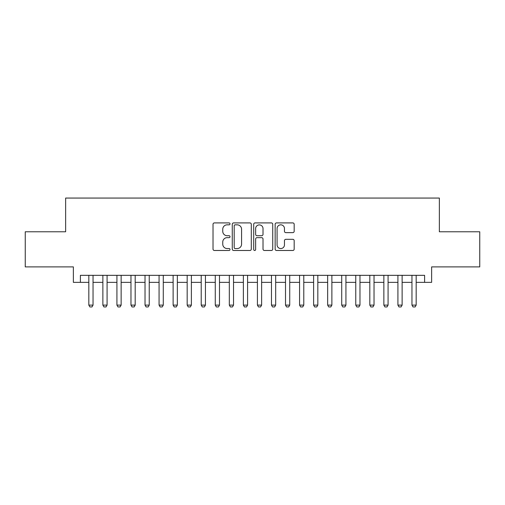 <?xml version="1.0" encoding="UTF-8"?>
<svg xmlns="http://www.w3.org/2000/svg" width="505" height="505" viewBox="0 0 505 505"><rect width="100%" height="100%" fill="white"/><g stroke="black" fill="none" stroke-linecap="round" stroke-linejoin="round"><path stroke-width="0.76" d="M230.021 223.866A0.966 0.966 0 0 0 229.055 222.907L214.404 222.907A1.376 1.376 0 0 0 213.022 224.283L213.022 249.104A1.376 1.376 0 0 0 214.404 250.486L229.055 250.486A0.966 0.966 0 0 0 230.021 249.52A0.966 0.966 0 0 0 229.055 248.555L227.162 248.555A4.412 4.412 0 0 1 222.749 244.142L222.749 242.072A4.412 4.412 0 0 1 227.162 237.659L229.055 237.659A0.966 0.966 0 0 0 230.021 236.693A0.966 0.966 0 0 0 229.055 235.728L227.162 235.728A4.412 4.412 0 0 1 222.749 231.315L222.749 229.245A4.412 4.412 0 0 1 227.162 224.832L229.055 224.832A0.966 0.966 0 0 0 230.021 223.866M292.805 232.628A1.376 1.376 0 0 0 294.181 231.246L294.181 224.283A1.376 1.376 0 0 0 292.805 222.907L276.532 222.907A1.376 1.376 0 0 0 275.149 224.283L275.149 249.104A1.376 1.376 0 0 0 276.532 250.486L292.805 250.486A1.376 1.376 0 0 0 294.181 249.104L294.181 240.696A1.376 1.376 0 0 0 292.805 239.313L285.836 239.313A1.376 1.376 0 0 0 284.46 240.696L284.46 244.868A3.686 3.686 0 0 1 280.767 248.555A3.686 3.686 0 0 1 277.081 244.868L277.081 228.525A3.686 3.686 0 0 1 280.767 224.832A3.686 3.686 0 0 1 284.46 228.525L284.46 231.246A1.376 1.376 0 0 0 285.836 232.628L292.805 232.628M80.396 282.358L80.396 275.332L424.604 275.332L424.604 282.358L431.63 282.358L431.63 266.899L479.75 266.899L479.75 231.776L439.356 231.776L439.356 198.061L65.644 198.061L65.644 231.776L25.25 231.776L25.25 266.899L73.37 266.899L73.37 282.358L88.823 282.358M251.294 224.283A1.376 1.376 0 0 0 249.912 222.907L233.645 222.907A1.376 1.376 0 0 0 232.262 224.283L232.262 249.104A1.376 1.376 0 0 0 233.645 250.486L249.912 250.486A1.376 1.376 0 0 0 251.294 249.104L251.294 224.283M255.088 222.907L271.355 222.907A1.376 1.376 0 0 1 272.738 224.283L272.738 249.104A1.376 1.376 0 0 1 271.355 250.486L264.393 250.486A1.376 1.376 0 0 1 263.017 249.104L263.017 239.042A1.376 1.376 0 0 0 261.634 237.659L257.013 237.659A1.376 1.376 0 0 0 255.637 239.042L255.637 249.52A0.966 0.966 0 0 1 254.671 250.486A0.966 0.966 0 0 1 253.706 249.52L253.706 224.283A1.376 1.376 0 0 1 255.088 222.907M93.04 282.358L102.875 282.358M107.085 282.358L116.92 282.358M121.137 282.358L130.972 282.358M135.189 282.358L145.023 282.358M149.234 282.358L159.069 282.358M163.285 282.358L173.12 282.358M177.337 282.358L187.172 282.358M191.382 282.358L201.217 282.358M205.434 282.358L215.269 282.358M219.486 282.358L229.32 282.358M233.531 282.358L243.366 282.358M247.583 282.358L257.417 282.358M261.634 282.358L271.469 282.358M275.68 282.358L285.514 282.358M289.731 282.358L299.566 282.358M303.783 282.358L313.618 282.358M317.828 282.358L327.663 282.358M331.88 282.358L341.715 282.358M345.931 282.358L355.766 282.358M359.977 282.358L369.812 282.358M374.028 282.358L383.863 282.358M388.08 282.358L397.915 282.358M402.125 282.358L411.96 282.358M416.177 282.358L424.604 282.358M235.16 224.832A0.966 0.966 0 0 0 234.194 225.798L234.194 247.589A0.966 0.966 0 0 0 235.16 248.555L237.161 248.555A4.412 4.412 0 0 0 241.573 244.142L241.573 229.245A4.412 4.412 0 0 0 237.161 224.832L235.16 224.832M263.017 228.595A3.686 3.686 0 0 0 259.324 224.902A3.686 3.686 0 0 0 255.637 228.595L255.637 234.352A1.376 1.376 0 0 0 257.013 235.728L261.634 235.728A1.376 1.376 0 0 0 263.017 234.352L263.017 228.595M93.04 275.332L93.04 305.115L91.986 306.939L89.877 306.939L88.823 305.115L88.823 275.332M88.823 305.115L93.04 305.115M107.085 275.332L107.085 305.115L106.037 306.939L103.929 306.939L102.875 305.115L102.875 275.332M102.875 305.115L107.085 305.115M121.137 275.332L121.137 305.115L120.083 306.939L117.974 306.939L116.92 305.115L116.92 275.332M116.92 305.115L121.137 305.115M135.189 275.332L135.189 305.115L134.134 306.939L132.026 306.939L130.972 305.115L130.972 275.332M130.972 305.115L135.189 305.115M149.234 275.332L149.234 305.115L148.18 306.939L146.078 306.939L145.023 305.115L145.023 275.332M145.023 305.115L149.234 305.115M163.285 275.332L163.285 305.115L162.231 306.939L160.123 306.939L159.069 305.115L159.069 275.332M159.069 305.115L163.285 305.115M177.337 275.332L177.337 305.115L176.283 306.939L174.174 306.939L173.12 305.115L173.12 275.332M173.12 305.115L177.337 305.115M191.382 275.332L191.382 305.115L190.328 306.939L188.226 306.939L187.172 305.115L187.172 275.332M187.172 305.115L191.382 305.115M205.434 275.332L205.434 305.115L204.38 306.939L202.271 306.939L201.217 305.115L201.217 275.332M201.217 305.115L205.434 305.115M219.486 275.332L219.486 305.115L218.431 306.939L216.323 306.939L215.269 305.115L215.269 275.332M215.269 305.115L219.486 305.115M233.531 275.332L233.531 305.115L232.477 306.939L230.375 306.939L229.32 305.115L229.32 275.332M229.32 305.115L233.531 305.115M247.583 275.332L247.583 305.115L246.528 306.939L244.42 306.939L243.366 305.115L243.366 275.332M243.366 305.115L247.583 305.115M261.634 275.332L261.634 305.115L260.58 306.939L258.472 306.939L257.417 305.115L257.417 275.332M257.417 305.115L261.634 305.115M275.68 275.332L275.68 305.115L274.625 306.939L272.523 306.939L271.469 305.115L271.469 275.332M271.469 305.115L275.68 305.115M289.731 275.332L289.731 305.115L288.677 306.939L286.569 306.939L285.514 305.115L285.514 275.332M285.514 305.115L289.731 305.115M303.783 275.332L303.783 305.115L302.729 306.939L300.62 306.939L299.566 305.115L299.566 275.332M299.566 305.115L303.783 305.115M317.828 275.332L317.828 305.115L316.774 306.939L314.672 306.939L313.618 305.115L313.618 275.332M313.618 305.115L317.828 305.115M331.88 275.332L331.88 305.115L330.826 306.939L328.717 306.939L327.663 305.115L327.663 275.332M327.663 305.115L331.88 305.115M345.931 275.332L345.931 305.115L344.877 306.939L342.769 306.939L341.715 305.115L341.715 275.332M341.715 305.115L345.931 305.115M359.977 275.332L359.977 305.115L358.922 306.939L356.82 306.939L355.766 305.115L355.766 275.332M355.766 305.115L359.977 305.115M374.028 275.332L374.028 305.115L372.974 306.939L370.866 306.939L369.812 305.115L369.812 275.332M369.812 305.115L374.028 305.115M388.08 275.332L388.08 305.115L387.026 306.939L384.917 306.939L383.863 305.115L383.863 275.332M383.863 305.115L388.08 305.115M402.125 275.332L402.125 305.115L401.071 306.939L398.963 306.939L397.915 305.115L397.915 275.332M397.915 305.115L402.125 305.115M416.177 275.332L416.177 305.115L415.123 306.939L413.014 306.939L411.96 305.115L411.96 275.332M411.96 305.115L416.177 305.115"/></g></svg>
